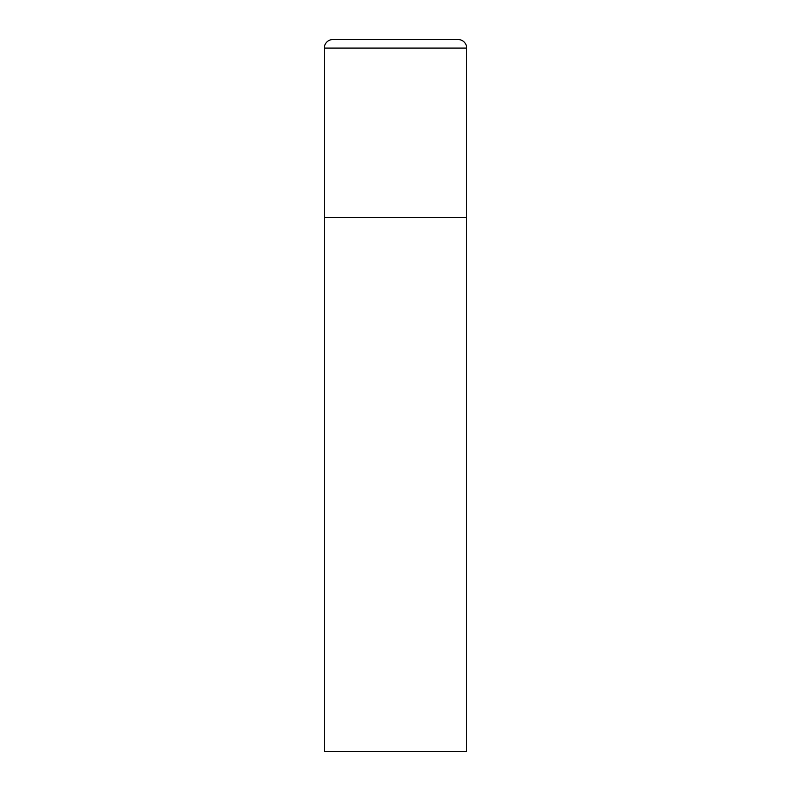 <?xml version="1.0" encoding="UTF-8"?>
<svg xmlns="http://www.w3.org/2000/svg" width="791" height="791" viewBox="0 0 791 791"><rect width="100%" height="100%" fill="white"/><g stroke="black" fill="none" stroke-linecap="round" stroke-linejoin="round"><path stroke-width="1.19" d="M332.853 39.55A8.543 8.543 0 0 0 324.31 48.093L324.31 751.45L466.69 751.45L466.69 217.525L324.31 217.525L466.69 217.525L466.69 48.093A8.543 8.543 0 0 0 458.147 39.55L332.853 39.55L458.147 39.55M324.31 48.093L466.69 48.093"/></g></svg>
